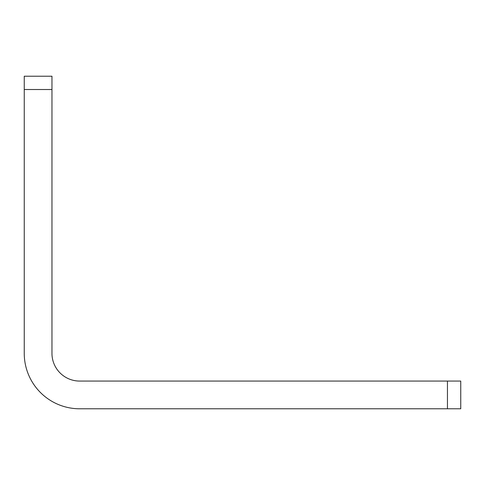 <?xml version="1.0" encoding="UTF-8"?>
<svg xmlns="http://www.w3.org/2000/svg" width="485" height="485" viewBox="0 0 485 485"><rect width="100%" height="100%" fill="white"/><g stroke="black" fill="none" stroke-linecap="round" stroke-linejoin="round"><path stroke-width="0.73" d="M460.75 408.788L460.75 381.071L460.75 408.788L79.679 408.788A55.429 55.429 0 0 1 24.25 353.359L24.25 76.212L51.962 76.212L24.25 76.212M24.25 89.519L51.962 89.519L51.962 353.359A27.712 27.712 0 0 0 79.679 381.071L447.449 381.071L447.449 408.788M460.75 381.071L447.449 381.071M51.962 89.519L51.962 76.212"/></g></svg>
